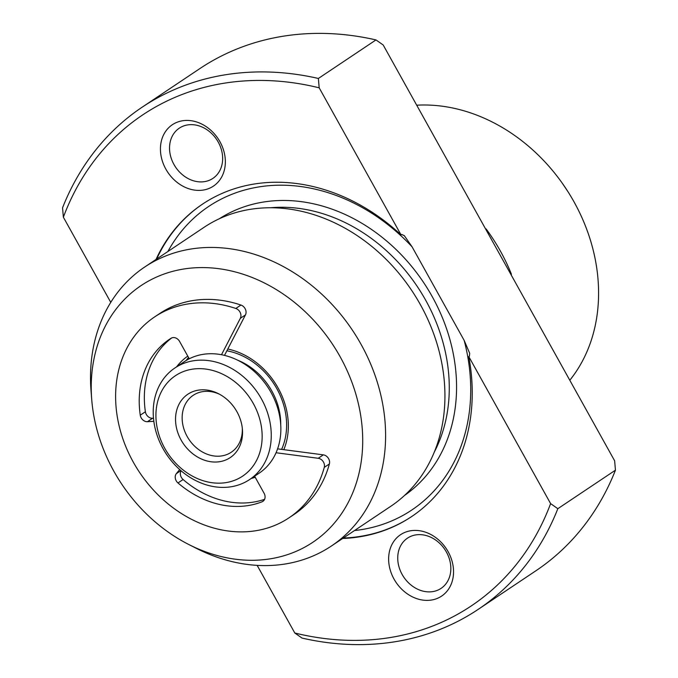 <?xml version="1.0" encoding="UTF-8"?>
<svg xmlns="http://www.w3.org/2000/svg" width="678" height="678" viewBox="0 0 678 678"><rect width="100%" height="100%" fill="white"/><g stroke="black" fill="none" stroke-linecap="round" stroke-linejoin="round"><path stroke-width="1.02" d="M375.985 39.926A302.125 247.487 -123.8 0 0 221.113 56.172A302.125 247.487 -123.8 0 0 199.849 68.597L142.236 107.132A302.125 247.487 56.2 0 1 163.5 94.708A302.125 247.487 56.2 0 1 318.372 78.462L375.985 39.926L383.206 45.002L614.632 460.803L615.455 470.159A302.125 247.487 -123.8 0 1 535.764 570.868L478.151 609.403A302.125 247.487 56.2 0 1 456.887 621.828A302.125 247.487 56.2 0 1 302.015 638.074L294.794 632.998A295.413 241.987 -123.8 0 0 450.421 618.107A295.413 241.987 -123.8 0 0 550.612 503.618L557.833 508.695A302.125 247.487 56.2 0 1 478.151 609.403M151.991 279.217A154.423 126.489 -123.8 0 0 91.7 399.283A154.423 126.489 -123.8 0 0 188.84 544.536A154.423 126.489 -123.8 0 0 301.939 548.638A154.423 126.489 -123.8 0 0 340.119 356.704A154.423 126.489 -123.8 0 0 151.991 279.217M91.7 399.283L91.022 390.596A167.847 137.49 56.2 0 1 144.745 266.996A167.847 137.49 56.2 0 1 156.559 260.089A167.847 137.49 56.2 0 1 356.84 337.11A167.847 137.49 56.2 0 1 331.364 546.036A167.847 137.49 56.2 0 1 319.55 552.934A167.847 137.49 56.2 0 1 196.612 548.477L188.84 544.536M403.156 533.188A36.926 30.247 56.2 0 1 448.141 551.714A36.926 30.247 56.2 0 1 439.013 597.615A36.926 30.247 56.2 0 1 394.028 579.08A36.926 30.247 56.2 0 1 403.156 533.188M438.954 589.614A30.213 24.747 -123.8 0 0 441.081 588.368A30.213 24.747 -123.8 0 0 445.666 550.765A30.213 24.747 -123.8 0 0 409.614 536.9A30.213 24.747 -123.8 0 0 407.495 538.146A30.213 24.747 -123.8 0 0 402.901 575.749A30.213 24.747 -123.8 0 0 438.954 589.614M174.966 123.201A36.926 30.247 56.2 0 1 219.952 141.736A36.926 30.247 56.2 0 1 210.824 187.628A36.926 30.247 56.2 0 1 165.839 169.102A36.926 30.247 56.2 0 1 174.966 123.201M210.765 179.636A30.213 24.747 -123.8 0 0 212.892 178.39A30.213 24.747 -123.8 0 0 217.477 140.787A30.213 24.747 -123.8 0 0 181.424 126.922A30.213 24.747 -123.8 0 0 179.297 128.167A30.213 24.747 -123.8 0 0 174.712 165.771A30.213 24.747 -123.8 0 0 210.765 179.636M283.802 449.667A69.826 57.198 -123.8 0 0 227.791 349.026M144.745 266.996L204.078 227.308A167.847 137.49 56.2 0 1 215.892 220.409A167.847 137.49 56.2 0 1 416.173 297.43A167.847 137.49 56.2 0 1 390.697 506.347L331.364 546.036M318.372 78.462L319.185 87.826L401.02 234.851A187.984 153.991 -123.8 0 0 215.714 196.417A187.984 153.991 -123.8 0 0 202.485 204.146A187.984 153.991 -123.8 0 0 156.033 259.437M319.185 87.826A295.413 241.987 -123.8 0 0 63.368 217.197L110.768 302.371M63.368 217.197L62.545 207.841A302.125 247.487 56.2 0 1 142.236 107.132M401.02 234.851L401.664 234.427L404.317 235.664L412.055 246.784L464.15 340.373L469.693 353.306L469.422 356.162L468.778 356.586L550.612 503.618M257.157 565.367L294.794 632.998M342.653 538.476A187.984 153.991 -123.8 0 0 411.495 516.67A187.984 153.991 -123.8 0 0 468.778 356.586M188.543 357.535A69.826 57.198 -123.8 0 0 186.111 360.526M569.8 380.248A167.847 137.49 -123.8 0 0 574.029 201.875A167.847 137.49 -123.8 0 0 416.707 105.2M557.833 508.695L615.455 470.159M187.772 356.145A69.826 57.198 -123.8 0 0 176.585 366.857M251.233 478.473A69.826 57.198 -123.8 0 0 255.191 477.261M221.494 354.721L240.326 318.338A6.712 5.5 -123.8 0 0 235.817 308.465A120.853 98.996 -123.8 0 0 163.169 311.931A120.853 98.996 -123.8 0 0 154.66 316.897A120.853 98.996 -123.8 0 0 136.32 467.32A120.853 98.996 -123.8 0 0 280.523 522.78A120.853 98.996 -123.8 0 0 289.023 517.806A120.853 98.996 -123.8 0 0 324.27 467.379A6.712 5.5 -123.8 0 0 318.211 458.286L276.056 452.743A67.139 54.994 -123.8 0 0 271.039 392.477A67.139 54.994 -123.8 0 0 221.494 354.721A67.139 54.994 -123.8 0 0 189.247 358.789A67.139 54.994 -123.8 0 0 184.518 361.544L174.916 367.968A67.139 54.994 56.2 0 1 261.437 398.893A67.139 54.994 56.2 0 1 249.563 479.583A67.139 54.994 56.2 0 1 163.042 448.658A67.139 54.994 56.2 0 1 174.916 367.968M224.503 355.374L245.444 314.914A6.712 5.5 -123.8 0 0 240.936 305.041A120.853 98.996 -123.8 0 0 168.288 308.507A120.853 98.996 -123.8 0 0 159.779 313.473L154.66 316.897M289.023 517.806L294.15 514.382A120.853 98.996 -123.8 0 0 329.389 463.955A6.712 5.5 -123.8 0 0 323.338 454.862L277.59 448.853M254.606 476.21L264.098 493.27A6.712 5.5 56.2 0 1 262.911 501.339A6.712 5.5 56.2 0 1 262.437 501.61A6.712 5.5 56.2 0 1 262.047 501.788A93.996 76.995 56.2 0 1 177.983 482.956A6.712 5.5 56.2 0 1 176.373 473.617L179.67 469.54M280.717 424.581A60.427 49.494 -123.8 0 0 271.878 391.104A60.427 49.494 -123.8 0 0 237.647 360.179M253.318 403.529A60.427 49.494 -123.8 0 0 179.704 373.205A60.427 49.494 -123.8 0 0 164.762 448.311A60.427 49.494 -123.8 0 0 238.376 478.626A60.427 49.494 -123.8 0 0 253.318 403.529M281.599 449.378A67.139 54.994 -123.8 0 0 276.802 388.621A67.139 54.994 -123.8 0 0 226.876 350.797M189.094 358.518A67.139 54.994 -123.8 0 0 187.475 359.73M236.969 411.792A38.121 31.222 56.2 0 1 242.427 429.53A38.121 31.222 56.2 0 1 220.028 461.633A38.121 31.222 56.2 0 1 181.111 440.039A38.121 31.222 56.2 0 1 182.068 399.537A38.121 31.222 56.2 0 1 218.452 393.681A38.121 31.222 56.2 0 1 236.969 411.792M219.596 394.282A34.239 28.052 -123.8 0 0 193.205 395.316A34.239 28.052 -123.8 0 0 187.153 436.463A34.239 28.052 -123.8 0 0 231.274 452.234A34.239 28.052 -123.8 0 0 242.309 428.242M153.838 421.318L147.473 421.691A6.712 5.5 56.2 0 1 140.261 415.182A93.996 76.995 56.2 0 1 169.593 339.22A93.996 76.995 56.2 0 1 171.042 338.28A6.712 5.5 56.2 0 1 179.594 341.441L189.247 358.789M249.563 479.583L259.166 473.159A67.139 54.994 -123.8 0 0 276.056 452.743M264.589 499.313A93.996 76.995 56.2 0 1 183.111 479.532A6.712 5.5 56.2 0 1 181.085 470.786M153.499 418.216L152.592 418.267A6.712 5.5 56.2 0 1 145.389 411.758A93.996 76.995 56.2 0 1 171.712 337.932M219.367 218.723A166.5 136.388 56.2 0 1 229.342 213.019A166.5 136.388 56.2 0 1 427.36 288.336A166.5 136.388 56.2 0 1 404.469 495.499M434.242 452.201A161.135 131.99 -123.8 0 0 417.343 286.599A161.135 131.99 -123.8 0 0 270.751 207.748M511.441 274.276A167.847 137.49 -123.8 0 0 486.118 228.935M156.677 259.013A187.984 153.991 56.2 0 1 202.807 203.934M412.055 246.784A182.619 149.592 -123.8 0 0 221.52 198.959A182.619 149.592 -123.8 0 0 167.89 251.513M411.817 516.458A187.984 153.991 56.2 0 1 343.297 538.052M354.509 530.552A182.619 149.592 -123.8 0 0 464.15 340.373M324.27 467.379L329.389 463.955M262.047 501.788L263.657 500.711M177.983 482.956L183.111 479.532M176.373 473.617L180.882 470.608M147.473 421.691L152.592 418.267M140.261 415.182L145.389 411.758M240.326 318.338L245.444 314.914M235.817 308.465L240.936 305.041M318.211 458.286L323.338 454.862M562.469 183.484L568.071 191.857"/></g></svg>
